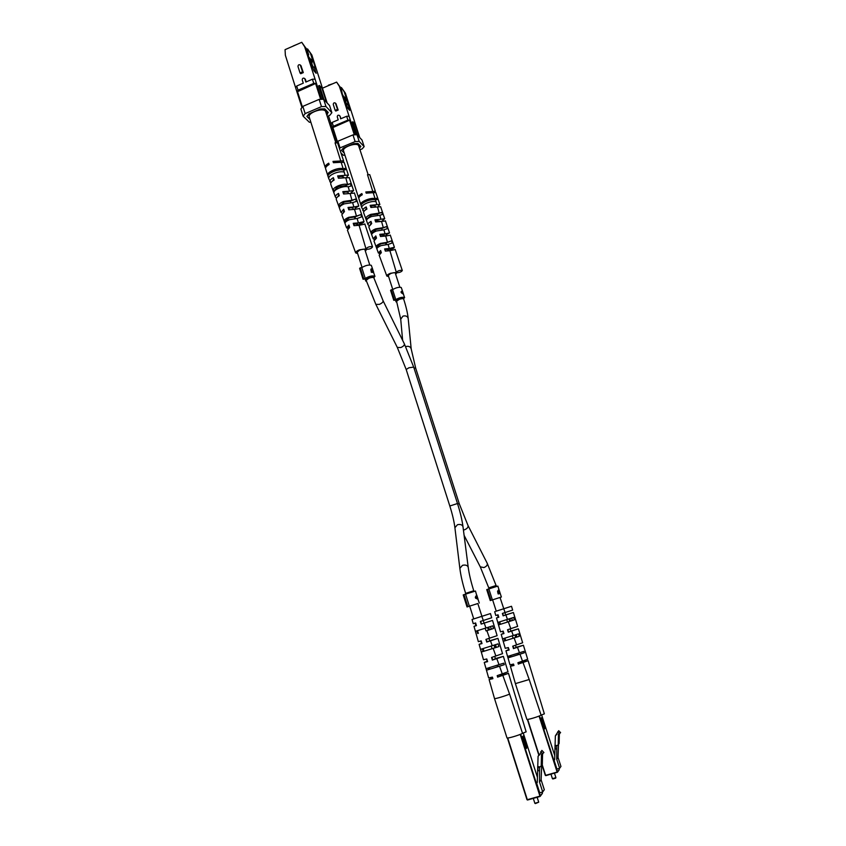 <?xml version="1.0" encoding="UTF-8"?>
<svg xmlns="http://www.w3.org/2000/svg" width="846" height="846" viewBox="0 0 846 846"><rect width="100%" height="100%" fill="white"/><g stroke="black" fill="none" stroke-linecap="round" stroke-linejoin="round"><path stroke-width="1.27" d="M510.572 655.713L510.942 656.866L513.987 656.062L518.439 654.466L518.059 653.313M497.533 665.242L497.924 666.479L492.975 668.287L489.707 669.123L489.316 667.885M363.05 279.233L363.685 278.651L360.248 267.801L359.613 268.394L363.05 279.233L365.937 278.884C368.306 277.002 370.791 276.261 373.403 276.663L373.89 277.89C373.255 277.202 371.563 277.34 368.824 278.281L366.159 280.343L365.705 278.905M363.685 278.651L365.25 278.461C368.941 276.272 372.103 275.5 374.746 276.134L373.9 277.922L383.101 300.795C383.238 302.001 381.98 303.206 379.346 304.391L375.846 304.37L366.159 280.343M374.968 276.42L373.594 272.528L371.288 272.253L371.299 268.838L372.568 269.25M365.25 278.461L361.802 267.611C365.472 265.401 368.645 264.639 371.288 265.316L372.568 268.891M366.255 280.65L365.768 281.094L365.091 278.99M366.381 281.02L365.768 281.094M360.248 267.801L361.802 267.611M371.003 269.049L371.68 268.785M371.531 269.536L370.791 269.768L371.838 272.211M371.013 270.984L373.234 271.83L371.891 269.398L371.563 270.773M371.278 271.82L371.828 271.598M372.24 272.211L373.234 271.83M372.769 272.253L373.625 272.56M372.748 270.413L373.467 271.978M372.642 269.652L372.959 270.329M467.045 606.952L467.827 606.688L463.999 594.643L463.217 594.918L467.045 606.952L477.831 603.515L481.913 616.322L490.458 613.572L472.047 619.473L481.903 616.3M467.827 606.688L477.831 603.536M469.382 606.201L465.554 594.156L475.473 591.037L476.615 595.066L475.315 597.213L475.632 598.207L477.948 599.222L479.301 603.039M478.085 599.391L476.626 594.865M469.086 606.36L469.699 606.159L469.075 606.307M463.999 594.643L465.554 594.156M476.15 598.302L475.685 596.821M477.704 598.482L475.907 597.572L476.848 595.806L477.704 598.482L477.165 598.661M476.287 595.986L476.848 595.806M393.781 300.309L394.395 299.791L391.19 289.818L390.577 290.347L393.781 300.309L396.383 299.96C398.635 298.289 400.909 297.612 403.214 297.908L403.637 299.008C403.087 298.448 401.575 298.596 399.101 299.452L396.573 301.292L396.15 299.992M394.395 299.791L395.801 299.6C399.259 297.655 402.136 296.925 404.451 297.432L403.627 298.955M395.801 299.6L392.597 289.628C396.034 287.661 398.921 286.942 401.237 287.481L402.347 290.601L400.993 291.891L401.258 292.716L403.426 294.249L404.621 297.655M403.616 294.588L402.125 291.035M396.605 301.419L396.065 301.874L395.484 300.076M396.721 301.779L396.065 301.874M391.19 289.818L392.597 289.628M401.522 292.811L401.575 291.775L402.506 291.415L403.225 293.636L401.522 292.282L402.506 291.415M401.66 291.606L402.548 291.267M369.723 174.72L367.492 174.699L372.811 191.471L375.328 191.207L374.524 192.275M395.135 249.549L389.911 250.702L396.34 272.401L390.355 273.321C387.902 274.337 386.728 275.257 386.823 276.06L379.145 255.111L381.345 252.679L380.626 250.511L378.374 252.996L379.875 253.684M396.785 272.75L396.795 272.75C399.598 272.634 401.448 271.883 402.315 270.519L402.21 270.371C399.735 270.138 397.768 270.815 396.34 272.401M368.084 174.477L358.503 145.343C356.039 142.213 341.932 147.416 343.539 150.852L358.471 197.404C358.228 196.261 359.36 194.982 361.866 193.565L362.257 194.77C359.751 196.187 358.619 197.467 358.863 198.609L361.147 205.715M358.852 197.943L358.471 197.404M361.221 205.948L361.179 205.842C359.857 203.188 371.574 198.302 375.487 199.899L376.058 201.708C373.805 201.147 370.812 201.57 367.079 202.977C363.346 204.605 361.57 206.17 361.76 207.651L363.886 211.5M375.814 192.655L373.192 192.677L375.095 198.694C371.204 197.086 359.465 201.972 360.798 204.637M373.192 192.677L366.212 193.163L365.821 191.957L372.811 191.471M389.911 250.702L385.342 251.103L384.623 248.925L389.276 248.513L388.103 244.441L381.176 245.583C378.257 246.831 376.83 247.973 376.925 249.02L376.153 246.916C376.047 245.848 377.485 244.674 380.457 243.415L387.468 242.263L385.681 236.023L380.499 236.51L379.78 234.342L385.057 233.845L383.904 229.805L376.354 231.021C373.118 232.417 371.574 233.708 371.743 234.902L370.982 232.809C370.802 231.593 372.346 230.271 375.635 228.864L383.291 227.637L381.535 221.441L375.677 221.969L374.968 219.812L380.933 219.273L379.801 215.254L371.553 216.513C368.031 218.046 366.371 219.474 366.582 220.817L365.832 218.765C365.599 217.359 367.28 215.91 370.844 214.355L379.198 213.097L377.496 206.932L370.876 207.482L370.167 205.335L379.801 204.404L377.908 206.741M380.615 206.773L377.496 206.932M380.933 219.273L384.697 218.691L381.779 221.292M385.427 220.965L381.535 221.441M385.057 233.845L389.541 232.936L386.167 234.807L385.533 235.992M390.27 235.22L385.681 236.023M389.276 248.513L394.405 247.233C394.046 248.227 392.65 248.914 390.228 249.295L389.382 250.617M396.816 272.824L395.664 274.315M388.621 276.589L386.823 276.06M368.2 218.3L365.832 218.765L363.632 212.758C363.357 211.69 364.446 210.464 366.91 209.089L366.202 206.932C363.695 208.328 362.585 209.575 362.871 210.675M373.139 232.735L372.896 232.037L370.982 232.809L368.782 226.813L371.701 223.566L370.992 221.398C368.761 222.657 367.767 223.756 368.01 224.708L369.152 225.512M378.374 252.996L373.953 240.92L376.512 238.096L375.793 235.928L373.181 238.815L374.471 239.577M385.67 251.019L385.12 249.327L388.695 249.633L388.229 250.606M376.132 221.842L375.666 220.425L379.928 221.271M366.709 193.025L370.379 192.391M371.383 207.344L370.971 206.064C373.604 205.493 375.148 205.641 375.624 206.509L375.645 206.71M380.89 236.404L380.383 234.839L384.317 235.188L384.126 235.907M386.506 244.325L386.093 242.971L380.954 243.828L376.153 246.916M363.854 202.469L366.868 200.65L372.483 199.677M368.052 217.866L371.542 214.979L377.358 214.123L377.644 215.085M372.896 232.037L376.237 229.372L381.715 228.515L382.064 229.678M395.516 273.84L395.812 273.131C395.177 272.433 393.453 272.571 390.641 273.544L387.817 275.722L388.473 276.113M378.099 247.233L377.771 246.271M380.827 251.103L379.875 252.489L380.816 252.996M376.047 236.669L375 238.212L375.561 238.678M371.278 222.287L370.421 224.349M366.54 207.979L365.398 210.02M362.194 194.58L361.316 195.32M376.904 204.785L376.058 201.708M388.103 244.441L392.269 242.95L391.539 240.824L387.468 242.263M383.904 229.805L387.383 228.674L386.654 226.548L383.291 227.637M379.801 215.254L382.508 214.461L381.779 212.346L379.198 213.097M375.487 199.899L377.337 199.423L376.925 198.218L375.095 198.694M365.821 191.957L366.593 192.677M370.167 205.335L370.971 206.064M374.968 219.812L375.666 220.425M379.78 234.342L380.383 234.839M361.517 204.468L360.84 204.743M376.925 198.218L373.446 199.635M381.779 212.346L377.358 214.123M386.654 226.548L381.715 228.515M391.539 240.824L386.093 242.971M296.438 44.648L293.308 46.022M309.213 59.157L312.026 62.308L310.334 62.657M308.409 56.64L311.222 59.802L312.026 62.308M293.266 45.948L297.083 44.362M314.775 71.149L313.644 69.89M312.015 64.835L313.528 67.257M311.814 61.673L312.058 58.395L310.45 53.393L307.574 48.941L311.846 54.979L327.159 102.99M306.252 81.882L305.247 79.154M304.666 46.794L301.758 42.3L306.093 48.434L304.666 46.794L321.565 99.31M301.758 42.3L285.049 49.671L285.366 55.286L295.571 87.582L296.703 86.017L298.025 90.184L296.893 91.749L295.571 87.582M300.023 72.936L297.993 66.559C298.099 64.856 298.871 64.349 300.309 65.015L302.572 71.825L300.023 72.936L300.753 73.718L303.302 72.608L300.996 65.777M316.351 83.331L313.75 83.384L312.417 79.207L305.829 82.062L304.814 78.858L305.543 79.63M312.417 79.207L315.019 79.164M304.814 78.858L304.56 78.424C303.122 77.758 302.35 78.266 302.255 79.968L303.27 83.172L296.703 86.017M301.98 107.527L296.893 91.749M307.574 48.941L306.939 49.227L305.692 47.81M306.939 49.227L308.737 54.853L307.701 53.679M311.783 64.338L312.544 58.945L315.664 68.674L314.152 66.982L316.171 73.295L313.94 70.821L307.658 54.292M312.375 65.227L312.142 64.486M325.266 110.879L324.621 108.859M324.727 110.53L324.198 108.87M309.213 115.976L308.653 114.178M310.863 122.205L309.372 122.258L303.154 116.219L300.869 109.007L302.857 106.363L319.164 99.373L323.637 99.257L329.58 105.57L331.865 112.698L325.953 106.49L321.48 106.628L319.164 99.373M323.976 99.617L319.439 85.457L318.635 85.806L322.95 99.278M311.846 54.979L310.45 53.393M312.058 58.395L312.544 58.945M306.093 48.434L307.722 53.488M302.857 106.363L305.142 113.597L321.48 106.628M323.637 99.257L325.953 106.49M331.865 112.698L329.813 115.289L327.381 116.325M326.048 110.192L327.19 113.745L328.216 112.444L324.769 108.848L320.296 108.986L308.896 113.861L306.897 116.473L310.006 119.508M327.19 113.745L327.603 114.168L326.799 114.506M305.142 113.597L303.154 116.219M320.666 99.342L315.6 83.511L316.499 83.49M297.041 91.897L315.6 83.511M297.432 91.357L302.382 106.998M313.75 83.384L298.025 90.184M326.482 102.281L321.966 88.185L319.439 85.457M310.926 63.387L310.757 62.858M308.97 57.274L307.701 54.43M311.656 63.936L311.762 62.424M302.572 71.825L303.302 72.608M534.915 803.277L538.669 802.209L535.412 803.573M537.855 766.666L540.16 766.857L541.218 765.873L541.482 754.283L543.936 752.57L541.863 750.391L539.737 754.643L538.088 756.208L537.252 782.603L536.523 782.804L539.716 792.797L542.709 791.951L539.505 781.958L541.123 779.822L541.683 765.302M540.086 766.846L539.589 767.47L537.601 766.973M507.769 737.987L509.155 737.786M518.905 734.91L520.956 734.085M526.212 748.551L527.005 747.705L523.251 735.946L522.437 736.75L526.212 748.551M536.523 782.804L537.273 781.831M507.505 738.23L526.995 799.734L507.505 738.251M542.709 791.951L544.295 789.73L541.123 779.822M539.589 767.47L539.505 781.958M538.088 756.208L539.864 754.262M537.993 767.343L537.919 770.632L539.515 770.769M541.218 765.873L542.328 764.488L542.561 753.966M542.836 753.881L540.753 751.692M526.032 747.991L527.005 747.705M501.752 656.919L497.046 658.41L501.752 656.919M495.587 644.705L496.274 647.38L494.984 647.782L493.99 645.202M496.306 638.889L491.008 640.57L496.306 638.889M490.553 626.548L491.315 629.213L488.491 630.111L487.687 627.848M485.075 622.804L490.955 620.922L485.075 622.804M492.658 677.921L489.094 679.475L494.508 698.553C494.265 699.261 505.517 695.93 509.578 694.101L522.532 733.345L526.085 731.832M500.303 674.579L500.568 675.372L508.499 673.353L502.81 675.362L509.578 694.101M494.508 698.553L506.966 737.849C506.796 738.865 518.936 735.354 522.532 733.345M481.839 616.353L483.299 620.478L491.716 617.76L490.458 613.572M499.531 666.225L486.513 670.201L486.069 668.657L503.793 663.158L504.258 664.702L499.531 666.225L502.26 673.839L507.938 671.787M495.407 658.579L503.37 656.38L496.814 658.622L498.992 664.702M493.165 648.385L481.374 652.044L480.613 649.347L498.072 643.869L498.865 646.566L493.165 648.385L495.862 655.967L502.461 653.683M489.718 640.782L497.934 638.349L490.479 640.824L492.224 645.731M493.493 628.525L486.873 630.64L489.548 638.18L497.12 635.674L492.52 620.414L484.219 623.111L485.942 627.996L492.7 625.839L493.493 628.525L491.315 629.213M486.281 639.29L487.106 641.913L489.739 640.834M499.859 674.738L500.155 675.637L502.439 675.182L498.104 676.927L497.649 675.489M491.949 657.321L492.774 659.943L495.439 658.685M480.655 621.376L481.48 623.999L492.52 620.414M488.491 630.111L486.027 630.883L485.149 628.292M486.027 630.883L486.873 630.64M494.984 647.782L492.086 648.692L491.209 646.09M492.086 648.692L481.374 652.044M504.258 664.702L498.178 666.585L497.691 665.178M498.178 666.585L486.513 670.201M475.896 625.68L474.003 626.347L476.446 625.617L475.621 622.952L473.242 623.671L472.047 619.473M481.533 643.415L479.111 644.345L482.009 643.573L481.173 640.887L478.35 641.659L474.003 626.347M487.201 661.223L484.25 662.439L487.613 661.646L486.767 658.949L483.489 659.743L479.111 644.345M489.094 679.475L492.89 678.672L492.404 677.117L488.65 677.921L484.25 662.439M498.104 676.927L502.81 675.362M497.681 677.191L497.194 675.647L502.26 673.839M492.774 659.943L496.814 658.622M492.383 660.155L491.547 657.458L495.862 655.967M487.106 641.913L490.479 640.824M486.757 642.072L485.932 639.396L489.548 638.18M485.942 627.996L475.526 631.296L476.277 633.982M481.48 623.999L484.219 623.111M481.184 624.105L480.348 621.44L483.299 620.478M496.232 647.201L495.047 644.874M489.496 629.657L491.272 629.086L489.506 629.688L488.713 627.478M489.157 667.928L489.654 668.943M488.057 668.234L488.459 669.598M482.315 648.914L483.087 651.505M476.964 630.883L477.747 633.517M492.7 678.058L491.05 678.841L492.837 678.524M487.222 661.318L485.985 661.889L487.582 661.551M475.907 625.702L476.435 625.596M498.865 646.566L496.274 647.38M490.246 600.586L490.987 600.343L487.455 589.355L486.725 589.609L490.246 600.586L501.382 597.022L500.198 593.384L498.22 593.987L497.786 592.644L498.347 590.085L499.172 590.698L498.876 589.366M490.987 600.343L501.382 597.022M492.383 599.899L488.861 588.922L497.839 586.088L498.918 589.429M499.309 593.014L499.5 593.585M492.605 599.867L491.938 600.047M492.615 599.877L491.949 600.089M487.455 589.355L488.861 588.922M499.944 592.782L498.685 593.194L500.007 592.771L499.14 590.106L500.007 592.771M497.575 591.513L498.125 593.342L499.785 592.824L498.548 590.688L498.654 593.173L499.785 592.824M497.85 592.507L498.389 592.337M498.125 593.342L498.654 593.173M497.649 590.984L498.569 590.688L497.649 590.984M337.543 142.932L335.058 142.826L340.758 161.004L343.529 160.761L342.958 161.829M364.816 224.116L359.085 225.3L366.001 248.904L359.381 249.834C356.769 250.945 355.532 251.971 355.669 252.901L347.42 230.144L349.673 227.415L348.901 225.047L346.585 227.838L347.992 228.663M366.54 249.316L366.551 249.316C369.639 249.253 371.637 248.438 372.536 246.863L372.399 246.683C369.596 246.355 367.471 247.095 366.001 248.904M335.777 142.562L325.488 111.08C322.569 107.41 307.394 113.004 309.224 117.065L325.213 167.497C324.917 166.176 326.08 164.737 328.713 163.183L329.136 164.494C326.493 166.049 325.329 167.487 325.625 168.809L328.058 176.423M325.583 168.09L325.213 167.497M328.195 176.835L328.111 176.645C326.598 173.515 339.183 168.217 343.613 170.141L344.227 172.098C341.668 171.389 338.358 171.812 334.307 173.367C330.342 175.143 328.481 176.888 328.734 178.612L330.902 182.831M344.079 162.379L341.16 162.305L343.201 168.83C338.781 166.884 326.175 172.193 327.698 175.344M341.16 162.305L333.419 162.707L332.996 161.396L340.758 161.004M359.085 225.3L354.009 225.671L353.237 223.302L358.408 222.921L357.139 218.501L349.493 219.674C346.331 221.049 344.84 222.339 345.031 223.566L344.206 221.282C343.994 220.034 345.506 218.712 348.721 217.306L356.462 216.132L354.537 209.353L348.795 209.797L348.023 207.439L353.871 206.995L352.634 202.606L344.301 203.844C340.832 205.356 339.225 206.815 339.458 208.201L338.633 205.916C338.389 204.51 340.018 203.029 343.529 201.485L351.978 200.238L350.096 193.512L343.592 193.988L342.82 191.64L349.44 191.164L348.235 186.797C345.855 186.236 342.82 186.659 339.13 188.076C335.376 189.737 333.641 191.344 333.916 192.909L333.091 190.636C332.806 189.049 334.561 187.41 338.358 185.729C342.101 184.301 345.179 183.868 347.59 184.46L345.76 177.766L338.421 178.252L337.66 175.915L348.341 175.069L346.511 177.438M349.218 177.692L345.76 177.766M349.44 191.164L353.617 190.593L350.752 193.131M354.4 193.089L350.096 193.512M353.871 206.995L358.81 206.043L355.193 208.127L354.908 209.057M359.592 208.571L354.537 209.353M358.408 222.921L364.034 221.578C363.685 222.71 362.183 223.471 359.529 223.852L358.831 225.237M366.582 249.433L365.366 251.156M357.657 253.589L355.669 252.901M339.458 208.201L341.001 212.441L342.228 213.319M333.091 190.636L330.744 184.164C330.416 182.916 331.537 181.541 334.128 180.029L333.356 177.692C330.733 179.225 329.58 180.632 329.929 181.89M338.633 205.916L336.274 199.402C335.978 198.324 336.983 197.107 339.288 195.754L338.516 193.406C336.169 194.781 335.153 196.029 335.45 197.129L336.539 198.049M346.257 221.451L345.961 220.573L344.206 221.282L341.826 214.736L344.47 211.553L343.698 209.195L341.001 212.441M354.4 225.565L353.818 223.778L357.858 224.243L357.572 225.142M344.132 193.85L343.656 192.37C346.384 191.82 348.002 192.021 348.499 192.973L348.531 193.29M334.011 162.548L337.617 161.935M339.035 178.083L338.612 176.782C341.551 176.18 343.296 176.402 343.846 177.459L343.846 177.459M349.261 209.681L348.732 208.042C351.249 207.545 352.719 207.714 353.163 208.571L353.099 209.184M331.473 172.468L334.181 170.913L339.817 169.835M335.629 190.001L335.534 189.747C335.471 188.669 336.687 187.569 339.193 186.469L345.623 185.612L345.898 186.543M340.927 205.694L340.737 205.113L344.237 202.099L350.286 201.232L350.646 202.406M345.961 220.573L349.303 217.792L354.982 216.925L355.405 218.342M365.176 250.585L365.493 249.771C364.763 248.914 362.839 249.02 359.73 250.099L356.748 252.542L357.477 253.028M349.134 225.776L348.224 227.299L348.964 227.86M343.994 210.094L343.391 212.251M338.865 194.485L337.924 196.632M333.768 178.95L332.584 181.023M345.126 175.429L344.227 172.098M357.139 218.501L361.665 216.862L360.882 214.546L356.462 216.132M352.634 202.606L356.42 201.359L355.637 199.053L351.978 200.238M348.235 186.797L351.196 185.94L350.413 183.645L347.59 184.46M343.613 170.141L345.644 169.623L345.2 168.322L343.201 168.83M332.996 161.396L333.916 162.252M337.66 175.915L338.612 176.782M342.82 191.64L343.656 192.37M348.023 207.439L348.732 208.042M353.237 223.302L353.818 223.778M345.2 168.322L341.657 169.792M350.413 183.645L345.623 185.612M335.534 189.747L333.134 190.731M355.637 199.053L350.286 201.232M340.737 205.113L338.654 205.969M360.882 214.546L354.982 216.925M555.695 778.14L552.924 778.955M552.47 778.69L555.864 777.611M555.156 745.368L557.26 745.538L558.223 744.649L558.445 734.117L560.602 732.657L558.698 730.69L555.357 735.872L554.648 759.814L553.982 760.015L556.911 769.067L559.64 768.284L556.71 759.222L558.043 757.456L558.519 744.279M557.197 745.538L554.944 745.633M527.65 719.407L528.94 719.195M537.855 716.541L539.695 715.811M544.475 728.988L545.141 728.279L541.683 717.609L541.017 718.275L544.475 728.988M553.982 760.015L554.659 759.126M538.881 755.277L527.428 719.618L538.87 755.277M559.64 768.284L560.951 766.444L558.043 757.456M556.784 746.045L556.71 759.222M555.357 735.872L556.964 734.138M555.325 745.929L555.262 748.922L556.721 749.038M558.223 744.649L559.143 743.497L559.343 733.852M559.692 733.746L557.778 731.758M544.327 728.522L545.141 728.279M521.94 645.731L517.636 647.095L521.94 645.731M516.314 634.595L516.948 637.038L515.764 637.408L514.854 635.06M516.927 629.318L512.084 630.862L516.927 629.318M511.671 618.077L512.369 620.499L509.789 621.324L509.049 619.261M506.606 614.682L511.978 612.969L506.606 614.682M513.786 664.85L510.413 666.278L515.404 683.621L529.205 679.518L541.102 715.166L544.306 713.844M520.502 661.836L520.766 662.608L528.126 660.684L522.997 662.492L529.205 679.518M515.404 683.621L526.857 719.312C526.688 720.179 537.908 716.911 541.102 715.166M500.028 597.456L505.03 612.557L512.665 610.082L511.502 606.275L495.735 611.33L496.242 611.161L492.605 599.835M496.242 611.15L511.502 606.275M519.973 654.18L508.044 657.839L507.642 656.433L523.864 651.388L524.277 652.795L519.973 654.18L522.49 661.107L527.618 659.267M516.123 647.296L523.41 645.244L517.477 647.264L519.476 652.795M514.125 637.947L503.317 641.31L502.609 638.857L518.587 633.834L519.317 636.287L514.125 637.947L516.599 644.842L522.585 642.791M510.889 631.084L518.397 628.832L511.65 631.063L513.258 635.536M508.33 621.799L498.611 624.866L497.913 622.423L513.638 617.432L514.368 619.864L508.33 621.799L510.783 628.663L517.572 626.41M505.665 614.936L513.406 612.504L505.887 614.947L507.473 619.399M507.822 629.678L508.583 632.068L510.899 631.127M520.131 661.963L520.417 662.83L522.585 662.376L518.714 663.899L518.302 662.587M513.036 646.08L513.797 648.47L516.145 647.37M502.63 613.371L503.391 615.751L505.675 614.947M509.789 621.324L507.537 622.032L506.722 619.674M507.537 622.032L498.611 624.866M515.764 637.408L513.12 638.233L512.306 635.875M513.12 638.233L503.317 641.31M524.277 652.795L518.714 654.518L518.27 653.228M518.714 654.518L508.044 657.839M498.802 617.21L496.486 617.918L498.812 617.231L498.04 614.799L495.788 615.486L494.688 611.669M503.423 633.474L501.202 634.31L503.941 633.569L503.18 631.127L500.504 631.867L496.486 617.918M508.636 649.696L505.95 650.786L509.112 650.003L508.34 647.55L505.242 648.322L501.202 634.31M510.413 666.278L513.977 665.485L513.533 664.068L510.001 664.861L505.95 650.786M518.714 663.899L522.997 662.492M518.365 664.131L517.921 662.714L522.49 661.107M513.797 648.47L517.477 647.264M513.48 648.639L512.708 646.185L516.599 644.842M508.583 632.068L511.65 631.063M508.287 632.195L507.526 629.752L510.783 628.663M503.391 615.751L505.887 614.947M503.137 615.846L502.376 613.424L505.03 612.557M516.906 636.89L515.732 634.786M512.348 620.393L510.624 620.953L509.905 618.955M510.371 655.766L510.899 656.718M509.451 656.02L509.831 657.279M504.163 638.455L504.882 640.824M499.235 622.043L499.954 624.443M513.818 664.967L512.2 665.707L513.945 665.368M508.668 649.77L507.526 650.278L509.091 649.929M519.317 636.287L516.948 637.038M514.368 619.864L512.369 620.499M512.348 620.425L510.635 620.975M332.467 83.891L328.068 85.784M343.508 97.618L345.707 100.082L344.47 100.611M342.746 95.281L344.957 97.755L345.707 100.082M328.449 85.192L332.668 83.765M348.372 108.351L347.505 107.389M345.485 101.943L347.198 104.745M345.517 99.479L345.728 96.465L344.227 91.833L341.541 87.709L345.401 93.176L359.74 137.602M340.938 118.694L339.976 116.092M339.331 86.271L336.623 82.094L340.547 87.646L339.331 86.271L355.119 134.8M336.623 82.094L322.495 88.174M328.502 115.839L331.04 123.791L332.15 122.416L333.387 126.266L332.277 127.63L331.04 123.791M335.175 110.392L333.282 104.502C333.377 102.926 334.085 102.461 335.418 103.096L337.543 109.388L335.175 110.392L335.799 111.059L338.157 110.054L335.999 103.73M350.265 120.037L347.918 120.121L346.67 116.272L340.589 118.842L340.24 116.537M346.67 116.272L349.017 116.188M339.627 115.881L339.405 115.479C338.062 114.855 337.353 115.32 337.268 116.885L338.22 119.846L332.15 122.416M337.046 142.244L332.277 127.63M341.541 87.709L340.166 87.064M340.959 87.963L342.048 92.5M345.771 102.038L346.141 96.93L349.673 110.34L347.78 108.256L342.006 92.997M358.091 145.026L357.583 143.46M357.615 144.793L357.192 143.482M343.487 150.186L342.968 148.558M336.877 142.445L337.903 141.208L352.972 134.895L357.012 134.715L362.014 140.034L364.161 146.622L359.169 141.388L355.13 141.578L352.972 134.895M357.171 134.884L352.93 121.792L352.179 122.11L356.272 134.747M345.401 93.176L344.227 91.833M340.547 87.646L342.059 92.32M344.925 155.188L343.349 155.273L340.949 152.946M337.903 141.208L340.039 147.881L355.13 141.578M357.012 134.715L359.169 141.388M364.161 146.622L362.162 148.885L360.089 149.753M358.82 144.317L359.878 147.606L360.882 146.464L357.974 143.439L353.935 143.64L343.402 148.039L341.456 150.324L344.237 153.052M359.878 147.606L359.592 148.23M340.039 147.881L339.479 148.558M354.315 134.831L349.578 120.195L350.392 120.164M332.404 127.757L349.578 120.195M332.785 127.291L337.427 141.779M347.918 120.121L333.387 126.266M359.286 137.126L355.066 124.108L352.93 121.792M342.863 95.408L342.091 93.24M345.369 101.583L345.464 100.188M337.543 109.388L338.157 110.054M402.633 340.367L400.718 319.175L402.971 316.118C405.784 315.452 407.518 316.235 408.195 318.487C407.624 313.157 406.112 306.664 403.637 299.008M405.678 346.606L405.805 346.553C408.713 345.877 410.511 346.67 411.198 348.943L408.195 318.487M463.418 530.019L464.581 529.755C467.246 528.602 468.388 527.185 468.018 525.503L459.251 503.708L415.682 368.126L411.198 348.943M457.612 503.92L459.251 503.708M464.105 535.349L480.274 566.841L483.923 567.571C486.535 566.45 487.634 565.033 487.233 563.309L496.475 586.468M480.274 566.841L488.755 587.875L496.168 585.495M457.496 503.529C460.235 512.126 462.064 519.856 462.995 526.73C462.276 524.721 460.425 524.055 457.453 524.721L454.905 527.714C454.112 521.453 452.42 514.209 449.818 505.993L457.496 503.529L413.694 367.101L404.388 343.91C404.568 345.189 403.362 346.405 400.771 347.558L397.292 347.41L375.846 304.37M413.694 367.101L408.904 367.777L406.186 369.501L397.292 347.41M462.995 526.73L468.219 567.306C467.489 565.297 465.575 564.642 462.498 565.318L459.843 568.332C460.784 575.735 462.709 584.089 465.638 593.374L465.85 594.061M468.219 567.306C469.118 574.085 470.968 581.9 473.76 590.762L465.638 593.374M413.98 367.978L415.682 368.126M300.542 65.449L301.282 66.242M507.801 738.188L527.312 799.703L539.938 796.128L520.269 734.508M520.702 734.328L540.383 795.927L542.445 793.03L542.149 792.11M537.369 777.167L523.283 733.122L537.379 777.136M542.159 792.11L542.381 793.421L540.118 796.446L526.995 799.734M542.191 764.668L545.628 775.359L557.144 772.049L539.092 716.171M527.714 719.565L539.092 755.023M539.494 716.012L557.535 771.88L559.248 769.479L558.931 768.485L559.248 769.458M554.733 755.531L541.63 715.007L554.733 755.51M545.332 775.38L541.979 764.932L545.332 775.38M557.472 772.229L545.797 775.645M557.303 772.345L545.332 775.391M559.185 769.828L557.503 772.187M335.64 103.487L336.253 104.164M392.777 289.501L388.113 275.003M380.996 252.891L380.499 251.357M378.987 246.641L378.511 245.16M488.755 587.875L489.062 588.848M497.469 614.979L498.241 617.379M499.7 621.905L500.462 624.295M502.714 631.264L503.476 633.654M504.946 638.233L505.718 640.612M507.981 647.655L508.742 650.024M362.056 267.421L357.065 251.706M349.398 227.585L348.89 225.977M347.23 220.785L346.744 219.251M454.905 527.714L459.843 568.332M469.689 606.117L473.76 618.944M475.092 623.121L475.928 625.754M477.504 630.714L478.339 633.347M480.771 641.014L481.607 643.626M483.203 648.66L484.028 651.272M486.492 659.023L487.317 661.614M449.818 505.993L406.186 369.501M473.76 590.762L473.972 591.449M483.246 620.499L484.092 623.132M488.956 638.381L489.792 640.993M494.699 656.39L495.534 658.981M369.776 264.978L364.763 249.274M357.065 225.152L356.557 223.556M354.897 218.363L354.411 216.83M404.388 343.91L383.101 300.795M504.914 612.589L505.686 614.989M510.17 628.874L510.942 631.264M515.457 645.255L516.229 647.624M468.018 525.503L487.233 563.309M399.841 287.217L395.156 272.729M388.018 250.617L387.521 249.084M385.998 244.378L385.522 242.897M400.718 319.175L396.573 301.292M370.791 269.768L371.669 269.419M373.636 272.222L372.769 269.536M478.022 599.01L476.806 595.214M403.531 294.271L402.537 291.214M369.713 174.593L375.391 191.323M395.135 249.369L402.315 270.519M361.76 207.651L361.179 205.842M375.804 192.518L379.886 204.521M380.605 206.625L384.697 218.691M385.416 220.806L389.541 232.936M390.26 235.061L394.405 247.233M373.181 238.815L371.743 234.902M368.01 224.708L366.582 220.817M322.971 108.901L323.352 110.086M310.08 113.353L310.345 114.178M304.56 78.424L305.29 79.196M300.309 65.015L301.039 65.819M534.884 803.362L533.297 798.381M538.701 802.135L537.157 797.292M540.118 796.446L527.502 800.02M502.556 653.683L497.934 638.349M508.023 671.798L503.37 656.38M526.159 731.875L508.499 673.353M337.533 142.773L343.624 160.899M364.816 223.894L372.536 246.863M328.734 178.612L328.111 176.645M344.068 162.199L348.446 175.217M349.208 177.501L353.617 190.593M354.389 192.888L358.81 206.043M359.582 208.349L364.034 221.578M346.585 227.838L345.031 223.566M335.45 197.129L333.916 192.909M552.449 778.754L550.968 774.164M555.917 777.654L554.468 773.159M517.646 626.4L513.406 612.504M522.659 642.801L518.397 628.832M527.693 659.277L523.41 645.244M544.369 713.876L528.126 660.684M356.198 143.524L356.515 144.507M344.375 147.638L344.608 148.367M328.491 85.129L328.1 85.732M339.405 115.479L340.018 116.135M335.418 103.096L336.042 103.772"/></g></svg>
